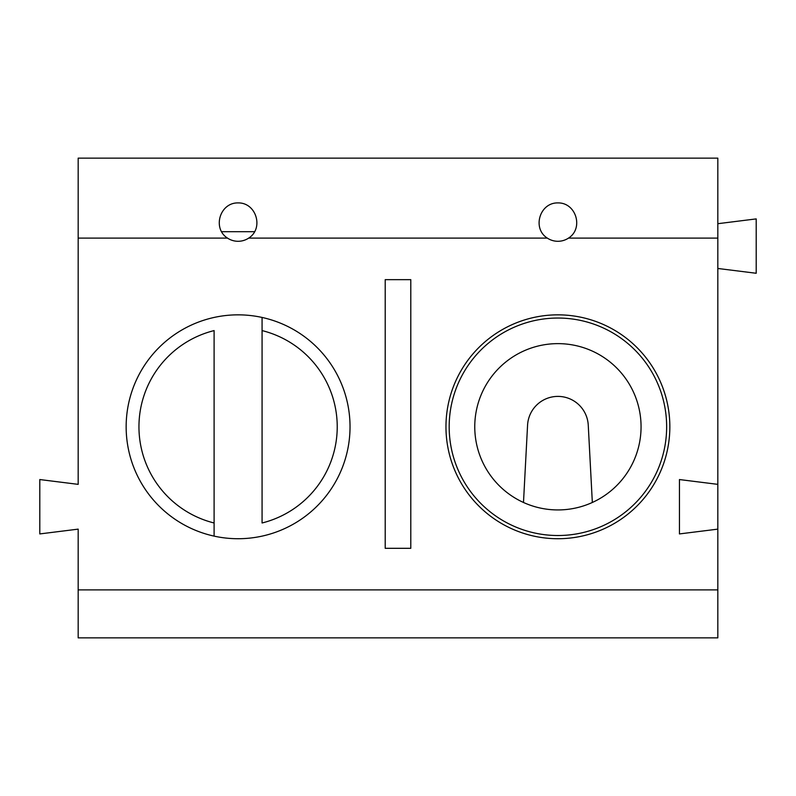 <?xml version="1.0" encoding="UTF-8"?>
<svg xmlns="http://www.w3.org/2000/svg" width="796" height="796" viewBox="0 0 796 796"><rect width="100%" height="100%" fill="white"/><g stroke="black" fill="none" stroke-linecap="round" stroke-linejoin="round"><path stroke-width="1.19" d="M78.177 238.094L78.177 484.356L39.8 479.55L39.8 533.927L78.177 529.131L78.177 637.865L717.823 637.865L717.823 158.135L78.177 158.135L78.177 238.094L227.487 238.094C212.094 228.392 219.905 202.492 238.094 202.91C256.272 202.492 264.083 228.392 248.7 238.094A19.194 19.194 0 0 1 227.487 238.094M717.823 484.356L679.446 479.55L679.446 533.927L717.823 529.131M717.823 238.094L568.513 238.094A19.194 19.194 0 0 1 547.3 238.094L248.7 238.094M78.177 589.896L717.823 589.896M350.031 426.785A111.938 111.938 0 0 1 182.125 523.728A111.938 111.938 0 0 1 182.125 329.842A111.938 111.938 0 0 1 350.031 426.785M669.844 426.785A111.938 111.938 0 0 1 501.938 523.728A111.938 111.938 0 0 1 501.938 329.842A111.938 111.938 0 0 1 669.844 426.785M410.796 548.315L385.204 548.315L385.204 279.665L410.796 279.665L410.796 548.315M547.3 238.094C531.917 228.392 539.728 202.492 557.906 202.91C576.095 202.492 583.906 228.392 568.513 238.094M557.906 343.633A83.152 83.152 0 0 1 629.925 468.356A83.152 83.152 0 0 1 485.898 468.356A83.152 83.152 0 0 1 557.906 343.633M523.489 502.475L527.569 425.183A30.387 30.387 0 0 1 557.906 396.398A30.387 30.387 0 0 1 588.254 425.183L592.333 502.475M557.906 318.042A108.744 108.744 0 0 1 652.083 481.152A108.744 108.744 0 0 1 463.74 481.152A108.744 108.744 0 0 1 557.906 318.042M717.823 268.471L756.2 273.267L756.2 218.9L717.823 223.696M221.467 231.696L254.71 231.696M214.104 522.982L214.104 330.589A99.142 99.142 0 0 0 214.104 522.982L214.104 536.126L214.104 522.982M262.073 330.589L262.073 522.982A99.142 99.142 0 0 0 262.073 330.589L262.073 317.445L262.073 330.589"/></g></svg>
